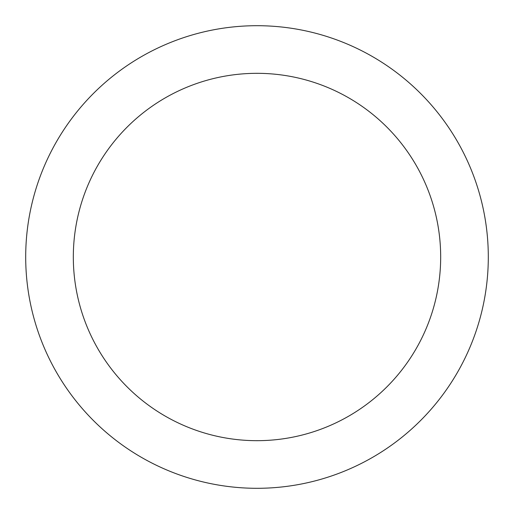 <?xml version="1.0" encoding="UTF-8"?>
<svg xmlns="http://www.w3.org/2000/svg" width="514" height="514" viewBox="0 0 514 514"><rect width="100%" height="100%" fill="white"/><g stroke="black" fill="none" stroke-linecap="round" stroke-linejoin="round"><path stroke-width="0.77" d="M257 25.7A231.3 231.3 0 0 1 457.312 372.65A231.3 231.3 0 0 1 56.688 372.65A231.3 231.3 0 0 1 257 25.7M257 73.322A183.678 183.678 0 0 1 416.07 348.839A183.678 183.678 0 0 1 97.93 348.839A183.678 183.678 0 0 1 257 73.322"/></g></svg>
